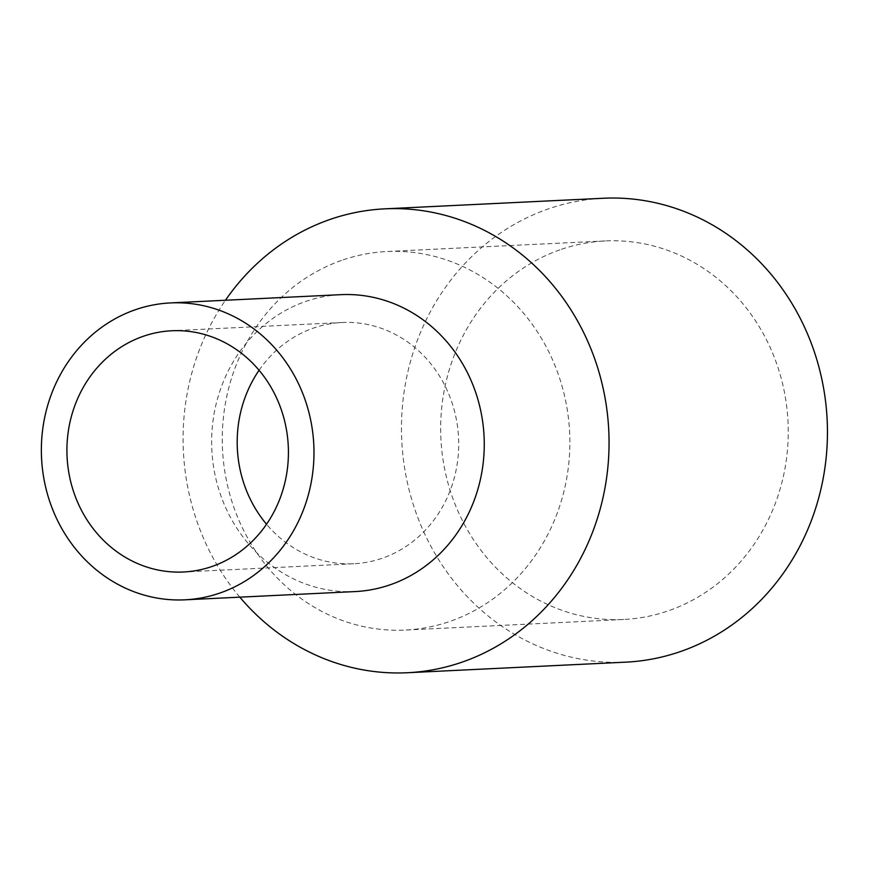 <?xml version="1.0" encoding="UTF-8"?>
<svg xmlns="http://www.w3.org/2000/svg" width="871" height="871" viewBox="0 0 871 871"><rect width="100%" height="100%" fill="white"/><g stroke="black" fill="none" stroke-linecap="round" stroke-linejoin="round"><path stroke-width="0.65" stroke-dasharray="4.36 3.27" d="M561.545 249.269A189.497 173.764 87.2 0 1 605.291 240.94A189.497 173.764 87.2 0 1 785.413 397.655A189.497 173.764 87.2 0 1 667.371 611.148A189.497 173.764 87.2 0 1 623.636 619.477A189.497 173.764 87.2 0 1 443.502 462.762A189.497 173.764 87.2 0 1 561.545 249.269M343.152 259.852A189.497 173.764 87.2 0 1 386.898 251.523A189.497 173.764 87.2 0 1 567.021 408.238A189.497 173.764 87.2 0 1 448.979 621.731A189.497 173.764 87.2 0 1 405.244 630.06A189.497 173.764 87.2 0 1 225.11 473.345A189.497 173.764 87.2 0 1 343.152 259.852M239.83 597.158A232.219 212.938 87.2 0 1 225.447 300.266M625.705 662.156A232.219 212.938 87.2 0 1 404.95 470.1A232.219 212.938 87.2 0 1 549.623 208.463A232.219 212.938 87.2 0 1 603.222 198.261M355.139 591.572A148.625 136.279 87.2 0 1 213.863 468.652A148.625 136.279 87.2 0 1 306.45 301.203A148.625 136.279 87.2 0 1 340.746 294.67M259.079 370.262A120.753 110.726 87.2 0 1 314.224 327.823A120.753 110.726 87.2 0 1 342.096 322.51A120.753 110.726 87.2 0 1 456.894 422.381A120.753 110.726 87.2 0 1 381.661 558.431A120.753 110.726 87.2 0 1 353.789 563.744A120.753 110.726 87.2 0 1 266.537 524.244M605.291 240.94L386.898 251.523M342.096 322.51L171.827 330.762M353.789 563.744L183.52 571.997M623.636 619.477L405.244 630.06"/><path stroke-width="1.31" d="M225.447 300.266A232.219 212.938 87.2 0 1 331.22 219.046A232.219 212.938 87.2 0 1 384.83 208.844A232.219 212.938 87.2 0 1 605.574 400.9A232.219 212.938 87.2 0 1 460.911 662.537A232.219 212.938 87.2 0 1 407.312 672.739A232.219 212.938 87.2 0 1 239.83 597.158M384.83 208.844L603.222 198.261A232.219 212.938 87.2 0 1 823.966 390.317A232.219 212.938 87.2 0 1 679.304 651.954A232.219 212.938 87.2 0 1 625.705 662.156L407.312 672.739M170.476 302.923L340.746 294.67A148.625 136.279 87.2 0 1 482.033 417.59A148.625 136.279 87.2 0 1 389.446 585.04A148.625 136.279 87.2 0 1 355.139 591.572L184.87 599.825A148.625 136.279 87.2 0 1 43.583 476.905A148.625 136.279 87.2 0 1 136.17 309.455A148.625 136.279 87.2 0 1 170.476 302.923A148.625 136.279 87.2 0 1 311.753 425.843A148.625 136.279 87.2 0 1 219.165 593.293A148.625 136.279 87.2 0 1 184.87 599.825M143.955 336.064A120.753 110.726 87.2 0 1 171.827 330.762A120.753 110.726 87.2 0 1 286.613 430.633A120.753 110.726 87.2 0 1 211.392 566.683A120.753 110.726 87.2 0 1 183.52 571.997A120.753 110.726 87.2 0 1 68.733 472.126A120.753 110.726 87.2 0 1 143.955 336.064M266.537 524.244A120.753 110.726 87.2 0 1 259.079 370.262"/></g></svg>

